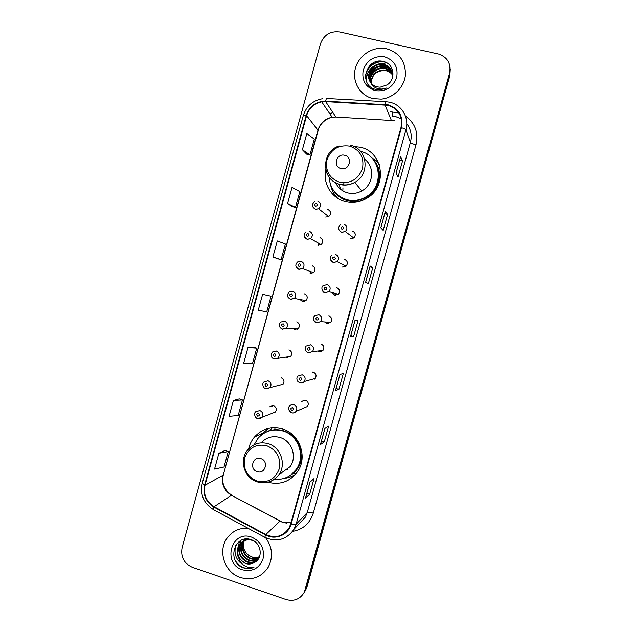 <?xml version="1.0" encoding="UTF-8"?>
<svg xmlns="http://www.w3.org/2000/svg" width="632" height="632" viewBox="0 0 632 632"><rect width="100%" height="100%" fill="white"/><g stroke="black" fill="none" stroke-linecap="round" stroke-linejoin="round"><path stroke-width="0.95" d="M268.071 482.303C280.347 485.258 290.23 481.623 297.735 471.393C307.934 456.738 299.457 433.552 282.322 428.891C271.294 426.023 261.964 428.773 254.348 437.139C251.52 440.559 249.616 444.47 248.637 448.87M268.513 428.377L268.031 428.733M325.757 169.589C322.628 183.501 331.618 198.314 345.293 201.576C352.94 203.409 360.216 202.24 367.121 198.085C387.953 186.306 383.276 151.751 360.335 147.264L353.912 146.482M335.853 196.244L336.935 197.808M318.639 245.358L317.896 242.838M311.434 273.49L310.328 271.476M299.971 299.489L302.349 301.448L305.935 300.603C308.037 297.743 307.539 295.492 304.45 293.848M304.292 301.472L303.06 300.066M292.853 328.395L294.599 329.47L298.312 328.522C300.247 325.678 299.71 323.466 296.7 321.885M297.174 329.296L296.06 328.474M285.901 357.001L286.865 357.435L290.68 356.401C292.482 353.58 291.905 351.4 288.958 349.875M290.017 356.962L289.227 356.582M278.996 385.299L283.049 384.24C284.724 381.436 284.123 379.287 281.24 377.802M257.651 418.566L261.861 417.31C260.629 418.566 259.152 418.945 257.429 418.447C255.597 418.542 253.211 413.533 255.699 411.732L259.863 410.531C262.873 412.088 263.544 414.347 261.861 417.31L275.41 412.032C276.99 409.252 276.358 407.134 273.53 405.673L269.619 406.811L273.111 405.57M291.621 412.822C293.398 413.265 294.868 412.783 296.037 411.377C294.638 412.807 293.106 413.249 291.455 412.704C288.263 410.121 287.615 407.924 289.503 406.115C290.673 404.757 292.126 404.29 293.864 404.725C296.827 406.202 297.553 408.422 296.037 411.377L307.523 406.431C308.945 403.666 308.266 401.589 305.477 400.206L301.385 401.51L304.45 400.325M310.905 379.666L315.242 378.457C316.766 375.661 316.103 373.559 313.267 372.153M331.871 292.49L334.597 295.294L338.404 294.283C340.324 291.407 339.763 289.195 336.722 287.647M335.971 295.421L334.415 293.185M324.619 321.949L326.768 323.505L330.686 322.383C332.448 319.531 331.847 317.359 328.885 315.874M328.917 323.489L327.289 322.138M317.714 351.037L318.955 351.653L322.968 350.436C324.595 347.616 323.963 345.483 321.072 344.037L321.024 344.045M321.728 351.329L320.503 350.721M396.959 116.912L392.662 116.667M325.685 217.053L328.672 216.61C331.476 213.75 331.184 211.349 327.795 209.405M317.888 245.24L321.127 244.647C323.655 241.772 323.276 239.425 319.997 237.608M310.115 273.372L313.543 272.645C315.834 269.769 315.392 267.478 312.216 265.756M350.302 238.714L353.762 237.988C356.116 235.072 355.674 232.758 352.435 231.036M342.441 267.036L346.091 266.151C348.208 263.252 347.703 260.992 344.566 259.373M378.923 163.656L377.636 162.234M375.361 160.165L371.442 157.565M294.931 474.672L295.468 474.411M304.545 592.073L306.978 587.096L449.858 75.745L450.284 69.125M449.581 73.265C451.295 63.753 447.693 57.37 438.774 54.099L339.668 31.963C330.275 30.857 323.853 34.871 320.4 43.987L182.095 547.541C180.476 556.824 183.896 563.412 192.341 567.299L286.114 599.555C294.164 601.68 300.255 599.183 304.387 592.058L449.581 73.265L449.723 74.513L450.15 67.853L449.723 74.513L306.165 588.297L449.723 74.513L449.858 75.745M303.723 593.298L306.165 588.297L303.723 593.298M386.8 48.83L386.46 48.759C373.322 45.907 358.865 55.063 355.413 68.28C351.771 81.457 359.94 95.606 373.014 98.592L381.215 99.137C393.373 98.023 404.085 87.5 405.389 75.295C405.768 61.66 399.574 52.835 386.8 48.83L386.46 48.759C373.322 45.907 358.865 55.063 355.413 68.28C351.771 81.457 359.94 95.606 373.014 98.592L381.215 99.137C393.373 98.023 404.085 87.5 405.389 75.295C405.768 61.66 399.574 52.835 386.8 48.83M247.949 528.218C239.323 527.823 232.418 531.07 227.228 537.951C217.424 550.859 224.605 572.671 240.358 577.514C252.129 580.737 261.419 577.3 268.213 567.212C273.364 557.068 272.503 547.249 265.63 537.737C272.503 547.249 273.364 557.068 268.213 567.212C261.419 577.3 252.129 580.737 240.358 577.514C224.605 572.671 217.424 550.859 227.228 537.951C232.418 531.07 239.323 527.823 247.949 528.218M388.159 105.339C398.65 108.973 402.924 116.375 400.988 127.545L290.68 524.007L288.974 528.091C283.073 536.521 275.339 538.677 265.788 534.553L214.106 506.714C206.19 501.674 203.156 494.516 205.005 485.258L306.607 115.609C309.048 108.088 314.08 103.498 321.712 101.839L325.662 101.61L388.159 105.339M388.285 104.896L325.709 101.16C315.984 101.357 309.475 106.136 306.18 115.498L204.594 485.115C202.698 494.611 205.803 501.942 213.916 507.117L265.59 534.964C275.26 540.518 288.397 535.004 291.107 524.149L401.431 127.656C403.421 116.201 399.037 108.617 388.285 104.896M305.533 498.182L309.988 482.161L305.454 498.3L309.672 494.264L314.049 478.566L309.933 482.208L305.454 498.3M306.868 493.363L309.672 494.264M320.471 444.525L324.959 428.433L320.408 444.604L324.271 441.879L328.656 426.126L324.903 428.464L320.408 444.604M321.451 441.01L324.271 441.879M335.474 390.671L339.977 374.492L335.41 390.718L338.918 389.304L343.318 373.488L339.929 374.507L335.41 390.718M336.09 388.459L338.918 389.304M396.019 173.113L398.049 177.047L402.521 161.002L400.601 156.657L396.019 173.113M400.617 156.76L396.043 173.168L400.601 156.657M399.629 160.291L402.521 161.002M380.78 227.82L383.19 230.403L387.637 214.414L385.346 211.428L380.78 227.82M380.812 227.852L385.346 211.428M384.762 213.671L387.637 214.414M365.604 282.322L368.377 283.563L372.817 267.636L370.147 265.993L365.604 282.322M370.186 266.025L365.644 282.338L370.147 265.993M369.949 266.862L372.817 267.636M350.523 336.611L355.05 320.361L350.483 336.619L353.62 336.532L358.044 320.661L355.01 320.353L350.483 336.619M350.776 335.718L353.62 336.532M239.291 398.887L233.421 400.483L229.06 416.338L238.193 415.461L242.467 399.953L239.244 398.871M225.103 450.426L218.901 453.263L214.556 469.062L224.005 467.016L228.255 451.564L225.055 450.411M277.843 258.804L272.89 256.979L281.09 259.673L285.403 244.007L277.298 240.942L272.89 256.979M292.213 206.585L287.607 203.465L295.492 207.367L299.829 191.638L292.031 187.372L287.607 203.465M302.38 149.752L309.949 154.872L314.294 139.087L306.82 133.597L302.38 149.752L306.646 154.145M253.527 347.166L247.989 347.497L243.612 363.416L252.445 363.716L256.726 348.161L253.479 347.15M262.62 294.322L258.227 310.296L266.743 311.789L271.041 296.179L262.62 294.322L271.041 296.179M281.09 259.673L277.796 258.788M295.492 207.367L292.174 206.553M309.949 154.872L306.599 154.137M247.989 347.497L256.726 348.161M233.421 400.483L242.467 399.953M218.901 453.263L228.255 451.564M371.134 83.132C371.434 74.465 376.04 70.112 384.967 70.081L386.065 70.302C388.846 71.013 391.097 72.617 392.82 75.105M371.308 83.329C371.758 74.805 376.372 70.547 385.133 70.563L386.239 70.784C388.917 71.463 391.113 72.996 392.828 75.366M370.518 82.302C368.638 74.789 376.222 66.676 384.272 68.138L385.386 68.359C388.554 69.196 390.995 71.1 392.709 74.078M370.668 82.516C368.993 75.034 376.514 67.197 384.446 68.627L385.56 68.849C388.633 69.654 391.026 71.479 392.741 74.331M369.981 81.441C367.2 73.826 375.005 64.551 383.569 66.17L384.69 66.392C388.277 67.363 390.884 69.591 392.512 73.067M370.107 81.662C367.555 74.07 375.305 65.088 383.75 66.66L384.864 66.889C388.348 67.822 390.908 69.97 392.567 73.32M370.636 82.476C372.288 84.751 374.492 86.229 377.257 86.908L380.108 87.216L387.068 84.917C396.382 79.261 394.06 64.006 383.964 61.644C366.497 56.28 357.988 84.712 375.005 89.231L379.943 89.847L386.91 87.959C383.34 89.309 379.895 89.373 376.577 88.156C373.773 87.05 371.79 85.154 370.636 82.476C364.704 75.011 372.746 62.197 382.858 64.172L383.987 64.393C389.707 66.289 392.654 70.255 392.835 76.306M369.641 80.754C366.149 73.091 374.081 62.955 383.039 64.669L384.169 64.899C388.072 65.989 390.781 68.461 392.306 72.325M371.498 79.94C372.28 76.97 373.915 74.529 376.411 72.617M382.984 69.947L387.132 70.089M384.588 56.817C374.231 55.624 367.121 59.993 363.266 69.907C361.512 80.296 365.493 87.208 375.218 90.629C385.583 91.901 392.725 87.556 396.643 77.586C398.405 67.103 394.384 60.182 384.588 56.817M365.628 78.431C364.933 68.793 374.658 60.214 384.327 62.023L385.875 62.371M366.584 81.575C366.062 75.184 368.456 70.12 373.757 66.4M378.868 64.227L384.935 63.785C374.831 61.825 364.862 71.463 366.481 81.323M379.034 66.344L385.631 65.76C378.536 65.033 373.093 67.6 369.301 73.47M378.979 68.517L386.302 67.711C379.311 66.984 373.923 69.512 370.147 75.279M365.509 77.594C365.217 68.122 374.784 60.032 384.24 61.77L384.564 61.833M344.029 182.782L343.389 185.05M342.947 187.791L342.86 190.864M341.035 168.562C349.33 170.995 353.193 157.052 344.709 155.29C336.422 152.897 332.582 166.785 341.035 168.562M335.584 182.609C338.049 187.886 342.094 191.306 347.703 192.879C352.593 194.056 357.293 193.4 361.804 190.919C373.488 184.781 375.124 166.761 364.688 159.264M329.09 177.197C330.125 188.707 336.098 196.204 347.007 199.704C353.675 201.308 360.05 200.328 366.125 196.781C384.849 186.527 381.025 155.606 360.588 151.427M336.461 193.842C339.518 196.86 343.137 198.914 347.308 200.02C353.967 201.616 360.335 200.644 366.394 197.097C378.197 190.279 382.439 173.492 375.163 162.337M339.036 184.046L340.688 189.331M337.717 198.314C334.028 194.585 331.658 190.121 330.615 184.923M379.247 164.541L375.922 160.259L373.567 159.896C388.704 175.791 372.232 205.353 350.618 201.347L351.068 202.422M257.224 471.63C265.29 474.553 269.066 460.902 260.818 458.635C252.761 455.751 249 469.347 257.224 471.63M257.548 481.971C266.317 484.27 273.459 481.797 278.973 474.577L290.199 466.606C297.388 456.699 291.723 440.67 279.952 437.447C272.566 435.503 266.277 437.297 261.095 442.834M274.351 479.348C283.673 480.067 291.075 476.591 296.558 468.92C305.746 455.893 298.241 435.14 282.931 430.969C273.048 428.401 264.705 430.89 257.919 438.418L254.183 444.715M291.289 474.624L296.985 468.596C306.149 455.601 298.66 434.903 283.381 430.74C277.495 429.01 271.807 429.42 266.333 431.972M285.964 469.608L288.137 469.126M293.943 436.001L288.358 432.912M280.158 473.731L281.05 473.573M276.01 427.746L275.07 428.038M259.594 436.594L261.174 434.484L268.79 428.314M274.604 429.752L275.165 427.706M263.623 433.418L270.006 430.187L272.447 427.777M295.658 474.19C292.134 476.583 288.247 477.997 284.013 478.432M259.009 557.866C256.165 559.47 253.203 559.723 250.122 558.633C242.751 554.675 240.737 548.734 244.078 540.794M244.236 540.542L244.75 539.807M244.924 539.578L245.358 539.064M259.136 557.622C256.355 559.075 253.487 559.273 250.533 558.222C243.288 554.383 241.227 548.537 244.347 540.684M244.505 540.415L244.995 539.673M258.512 558.735C255.47 561.003 252.121 561.516 248.455 560.276C240.792 556.049 238.88 549.88 242.728 541.758L243.043 541.324M243.217 541.095L243.794 540.431M243.992 540.218L245.287 539.072M258.63 558.546C255.628 560.631 252.381 561.066 248.874 559.865C241.219 555.647 239.315 549.485 243.154 541.379L243.296 541.182M243.47 540.945L244.023 540.265M244.221 540.052L245.232 539.08M258.448 558.83C255.336 562.354 251.441 563.389 246.764 561.943C239.046 557.685 237.126 551.467 241.005 543.291L242.064 541.956M242.269 541.743L246.52 538.985M257.982 559.375C254.878 562.148 251.283 562.859 247.191 561.524C239.488 557.274 237.569 551.072 241.44 542.904L242.301 541.79M242.498 541.569L245.982 539.009M254.649 562.385C263.497 557.93 261.229 542.849 251.504 539.807C234.677 533.25 226.351 561.066 242.538 567.504L243.36 567.812C246.986 568.998 250.517 568.847 253.938 567.354C250.612 568.026 247.404 567.441 244.323 565.585C241.716 563.942 239.915 561.556 238.92 558.427L245.248 563.452C248.581 564.51 251.718 564.155 254.649 562.385C251.726 564.068 248.676 564.344 245.485 563.215C237.727 558.933 235.799 552.676 239.694 544.452C242.333 540.802 245.974 539.159 250.627 539.523M238.92 558.427C236.423 553.885 236.534 549.35 239.252 544.839C242.522 540.55 246.82 539.041 252.136 540.321L254.143 541.134M259.491 556.824C256.916 557.882 254.34 557.945 251.757 557.005L248.653 555.259C244.442 551.997 242.743 547.699 243.557 542.367M248.653 555.259L251.844 556.926C254.483 557.787 257.05 557.693 259.555 556.642M251.552 537.113C231.273 529.521 221.856 563.626 242.49 569.811C252.405 572.055 259.254 568.405 263.038 558.87C264.745 548.631 260.921 541.379 251.552 537.113M253.938 567.354C246.796 569.874 240.768 567.907 235.87 561.453M243.802 565.245C236.163 560.568 233.516 553.837 235.855 545.068M239.354 553.687L238.193 547.486M238.217 546.68L239.512 541.276M241.163 552.328L239.915 546.016M239.939 545.195L240.974 540.399M306.978 587.096L305.351 589.506M265.788 534.553L279.905 521.171L282.615 522.324L291.004 522.822M205.005 485.258L222.938 475.264C221.208 483.922 224.052 490.598 231.478 495.298L282.702 522.245M405.436 116.035C415.153 123.153 418.676 132.752 415.998 144.831L313.275 513.137C310.17 512.212 308.155 512.023 307.239 512.568L410.397 142.429C412.143 135.501 410.926 129.26 406.763 123.698M313.275 513.137C309.925 523.399 303.06 529.474 292.663 531.362M298.652 524.299L305.335 517.181L307.239 512.568L296.108 524.252L294.085 529.158L305.335 517.181L298.462 524.497M385.046 104.43C385.402 102.076 385.733 101.167 386.034 101.72L389.557 102.194M401.304 118.887L395.411 116.486L392.393 115.996M322.581 98.711C312.808 100.488 306.378 106.113 303.273 115.601L306.18 115.498M204.594 485.115L202.256 483.275C199.965 494.579 203.646 503.333 213.292 509.526L213.671 509.732M213.916 507.117L213.292 509.526L265.045 537.445M385.678 101.705L327.036 98.505C326.562 97.952 326.12 98.837 325.709 101.16M265.59 534.964L264.8 537.311C276.8 542.509 286.557 539.791 294.085 529.158M291.107 524.149C293.73 524.75 295.397 524.781 296.108 524.252L405.91 129.884C405.523 129.22 404.038 128.478 401.431 127.656M389.952 102.281C401.834 104.801 409.489 117.979 405.91 129.884L410.397 142.429C410.958 143.195 412.83 144.001 415.998 144.831M390.726 111.801L398.942 113.01M329.627 113.491L332.061 112.946L329.604 113.46M392.772 111.911L392.195 115.49M214.106 506.714L231.478 495.298L280.047 521.044M394.25 120.665L335.837 117.007L332.148 117.204C325.006 118.729 320.298 123.003 318.014 130.018L223.317 474.861C221.421 483.069 224.202 489.847 231.66 495.188M384.999 104.888L391.303 120.23M325.662 101.61L335.837 117.007L336.603 117.054M306.607 115.609L318.173 130.437L223.317 474.861M339.684 182.229C350.697 183.809 358.305 179.283 362.484 168.649C364.356 157.439 360.09 149.934 349.67 146.134C338.649 144.657 331.089 149.207 326.989 159.77C325.109 170.885 329.343 178.374 339.684 182.229M325.828 169.921C327.779 177.434 332.456 182.293 339.858 184.489C345.033 185.721 350.01 185.018 354.781 182.379C370.423 174.345 367.548 148.662 350.681 145.368M333.901 190.951C337.298 195.904 341.912 199.183 347.734 200.779L350.618 201.347L347.726 200.763C342.252 199.246 337.812 196.197 334.415 191.615M257.011 481.071C267.731 483.29 275.141 479.23 279.226 468.897C281.066 457.844 276.927 450.118 266.791 445.718C256.071 443.593 248.708 447.669 244.695 457.947C242.846 468.904 246.954 476.607 257.011 481.071M278.973 474.577C286.572 464.086 280.592 447.093 268.15 443.656C260.076 441.547 253.29 443.609 247.807 449.842C238.864 459.891 244.134 477.989 257.09 481.813C265.969 484.231 273.261 481.813 278.973 474.577M288.721 476.354L293.011 473.597C299.623 467.885 302.554 460.546 301.812 451.572M342.734 226.556C340.743 227.014 340.49 227.931 341.967 229.298C343.958 228.847 344.211 227.931 342.734 226.556M343.919 224.163C347.371 225.995 347.837 228.468 345.325 231.573L341.643 232.363M335.529 254.412C338.87 256.142 339.408 258.559 337.156 261.648L333.262 262.596L330.362 259.665M334.32 256.9C332.337 257.343 332.084 258.259 333.562 259.633C335.545 259.191 335.797 258.283 334.32 256.9M338.404 294.283L328.948 291.684L324.793 292.624C322.739 292.916 320.385 287.26 323.197 285.609L327.163 284.605C330.402 286.257 331.002 288.611 328.948 291.684L324.903 292.766L322.083 290.072M325.93 287.181C323.955 287.615 323.702 288.524 325.172 289.906C327.147 289.48 327.4 288.571 325.93 287.181M334.249 293.145L335.876 295.428M316.514 322.865L313.859 320.471M330.686 322.383L320.732 321.672L316.435 322.731C314.681 323.197 311.971 317.548 314.712 315.858L318.812 314.728C321.972 316.316 322.604 318.631 320.732 321.672L316.553 322.873M317.556 317.398C315.581 317.817 315.329 318.726 316.798 320.116C318.773 319.697 319.018 318.789 317.556 317.398M327.115 322.13L328.83 323.513M320.321 350.736L321.743 351.4M308.155 352.901L305.706 350.863M322.968 350.436L312.5 351.621L308.092 352.782C303.866 350.768 305.193 346.447 306.275 346.02L310.478 344.788C313.559 346.336 314.238 348.611 312.5 351.621L308.226 352.917M309.198 347.545C307.231 347.956 306.978 348.864 308.44 350.262C310.407 349.859 310.66 348.951 309.198 347.545M313.622 378.908L314.562 379.129M299.805 382.866L297.672 381.262M315.242 378.457L304.269 381.523C302.878 382.881 301.377 383.3 299.766 382.771C295.642 380.796 296.843 376.569 297.87 376.103L302.167 374.792C305.185 376.301 305.888 378.544 304.269 381.523C303.091 382.873 301.638 383.332 299.916 382.905M300.856 377.636C298.897 378.031 298.644 378.939 300.105 380.346C302.064 379.951 302.317 379.05 300.856 377.636M312.737 372.035L312.311 372.382M306.86 406.716L307.263 406.747M291.486 412.775L289.764 411.653M292.537 407.664C290.578 408.043 290.325 408.951 291.787 410.366C293.738 409.986 293.991 409.086 292.537 407.664M302.957 400.901L303.297 400.206M317.675 201.118C321.285 203.18 321.593 205.74 318.607 208.797L315.423 209.279L312.548 206.403M315.66 206.158C317.627 205.7 317.88 204.784 316.419 203.433C314.452 203.899 314.199 204.808 315.66 206.158M309.364 231.225C312.856 233.153 313.251 235.657 310.565 238.73L307.12 239.362L304.316 236.684M307.334 236.344C309.293 235.894 309.546 234.986 308.084 233.627C306.125 234.077 305.872 234.986 307.334 236.344M313.543 272.645L302.483 268.608L298.707 269.232C295.326 267.297 294.931 264.871 297.514 261.972L301.069 261.261C304.45 263.094 304.924 265.543 302.483 268.608L298.833 269.382L296.124 266.933M299.015 266.467C300.974 266.033 301.219 265.124 299.766 263.749C297.814 264.192 297.561 265.1 299.015 266.467M302.854 300.034L304.19 301.503M305.935 300.603L294.378 298.446L290.42 299.197C287.141 297.348 286.691 294.978 289.061 292.071L292.798 291.241C296.084 292.987 296.613 295.389 294.378 298.446L290.562 299.347L287.979 297.159M290.72 296.527C292.671 296.1 292.916 295.199 291.463 293.817C289.519 294.243 289.266 295.152 290.72 296.527M295.847 328.466L297.064 329.343M298.312 328.522L286.257 328.237L282.149 329.098C278.941 327.202 278.443 324.872 280.663 322.099L284.542 321.151C287.742 322.841 288.318 325.196 286.257 328.237L282.307 329.24M282.441 326.531C284.384 326.112 284.629 325.211 283.183 323.821C281.24 324.24 280.987 325.14 282.441 326.531M289.006 356.614L289.914 357.025M290.68 356.401L273.893 358.937C270.962 357.57 270.433 355.279 272.305 352.056L276.295 351.005C279.431 352.64 280.039 354.963 278.127 357.973L274.067 359.079M274.177 356.464C276.113 356.061 276.366 355.16 274.92 353.762C272.977 354.165 272.732 355.065 274.177 356.464M273.964 359.047L271.918 357.554M282.204 384.461L282.694 384.588M283.049 384.24L265.653 388.72C263.749 388.767 261.387 383.861 263.986 381.933L268.071 380.796C271.144 382.392 271.784 384.683 269.998 387.669L265.851 388.854M265.93 386.334C267.865 385.947 268.11 385.046 266.672 383.64C264.737 384.035 264.492 384.935 265.93 386.334M265.701 388.806L264.034 387.724M271.689 406.076L271.958 405.547M257.698 416.148C259.626 415.769 259.878 414.876 258.441 413.462C256.513 413.842 256.268 414.734 257.698 416.148M257.461 418.502L256.276 417.839M261.948 433.607L254.348 437.139M306.03 589.617L304.387 592.058M303.273 115.601L202.256 483.275M321.712 101.839L332.148 117.204C323.521 119.282 319.089 126.076 318.173 130.437M283.294 522.443L286.509 523.106M380.812 227.86L385.37 211.499M385.133 70.563L384.967 70.081M384.446 68.627L384.272 68.138M383.75 66.66L383.569 66.17M383.039 64.669L382.858 64.172M361.804 190.919L354.781 182.379C349.962 184.955 344.946 185.579 339.732 184.252C321.246 180.183 320.835 151.348 339.155 146.008M296.985 468.596L296.558 468.92M289.203 476.07L293.011 473.597L296.527 473.107M244.853 539.878L244.426 540.257M243.154 541.379L242.728 541.758M241.44 542.904L241.005 543.291M239.694 544.444L239.252 544.839M340.348 224.866C337.678 227.512 338.088 229.961 341.564 232.221L345.325 231.573L353.762 237.988M331.737 255.281C329.319 257.785 329.793 260.179 333.175 262.454L337.156 261.648L346.091 266.151M313.914 379.034L314.523 379.153M328.672 216.61L318.607 208.797L315.336 209.145C311.71 206.925 311.465 204.389 314.61 201.529M321.127 244.647L310.565 238.73L307.01 239.22C303.518 237.15 303.186 234.677 306.022 231.786"/></g></svg>
